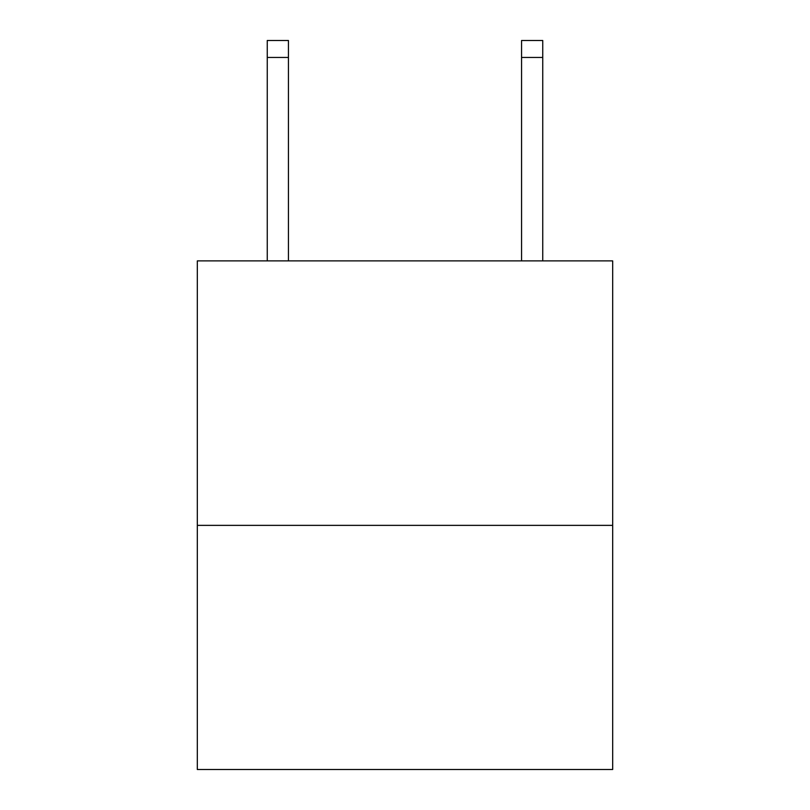 <?xml version="1.0" encoding="UTF-8"?>
<svg xmlns="http://www.w3.org/2000/svg" width="810" height="810" viewBox="0 0 810 810"><rect width="100%" height="100%" fill="white"/><g stroke="black" fill="none" stroke-linecap="round" stroke-linejoin="round"><path stroke-width="1.21" d="M612.684 525.366L612.684 260.891L197.316 260.891L197.316 769.5L612.684 769.5L612.684 525.366L197.316 525.366M521.559 260.891L521.559 40.5L542.751 40.5L542.751 260.891M521.559 40.5L542.751 40.5M288.441 260.891L288.441 57.449L267.249 57.449L267.249 40.5L288.441 40.5L288.441 57.449M267.249 260.891L267.249 57.449M521.559 57.449L542.751 57.449"/></g></svg>

